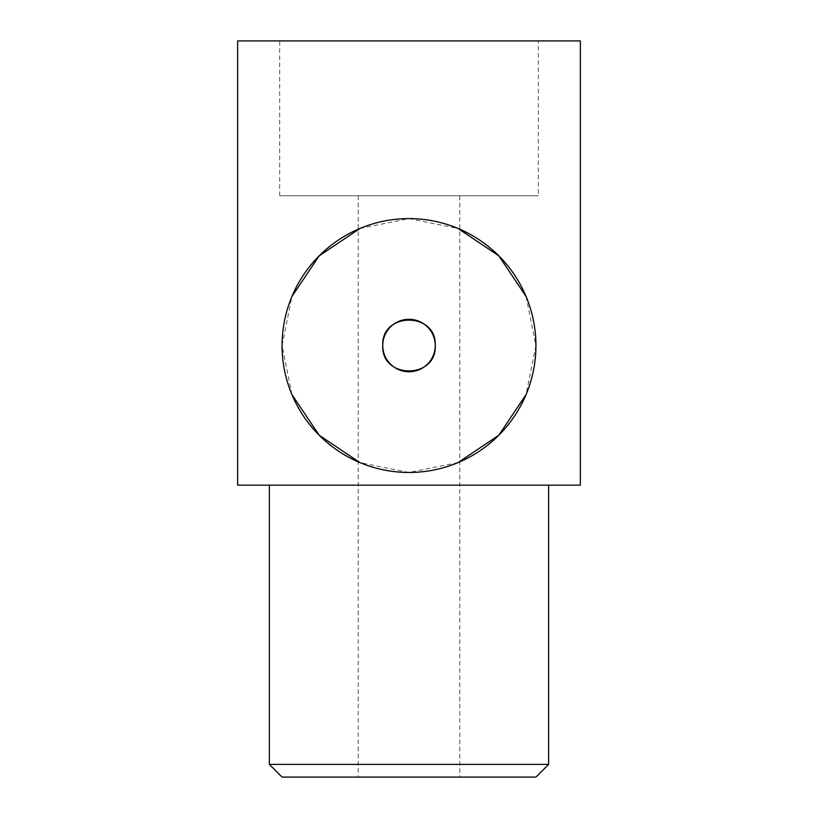 <?xml version="1.0" encoding="UTF-8"?>
<svg xmlns="http://www.w3.org/2000/svg" width="818" height="818" viewBox="0 0 818 818"><rect width="100%" height="100%" fill="white"/><g stroke="black" fill="none" stroke-linecap="round" stroke-linejoin="round"><path stroke-width="0.61" stroke-dasharray="4.09 3.07" d="M535.933 777.1L282.067 777.1M269.378 764.411L548.622 764.411M548.622 485.156L269.378 485.156L548.622 485.156M459.777 777.1L358.223 777.1L459.777 777.1L459.777 195.758L358.223 195.758L459.777 195.758M538.316 40.9L279.684 40.9L538.316 40.9L538.316 195.758L279.684 195.758L538.316 195.758M291.924 394.562L282.067 345.533L291.924 296.505M359.981 228.457L409 218.6L458.019 228.457M526.076 296.505L535.933 345.533L526.076 394.562M458.019 462.62L409 472.467L359.981 462.62M237.639 485.156L237.639 40.9L580.361 40.9L580.361 485.156L237.639 485.156M358.223 195.758L358.223 777.1M279.684 195.758L279.684 40.9"/><path stroke-width="1.23" d="M282.067 777.1L535.933 777.1L548.622 764.411L269.378 764.411L282.067 777.1M548.622 485.156L548.622 764.411M382.763 345.533C381.055 311.709 436.945 311.709 435.237 345.533C436.945 379.358 381.055 379.358 382.763 345.533M435.237 345.533A26.237 26.237 0 0 1 395.881 368.253A26.237 26.237 0 0 1 395.881 322.813A26.237 26.237 0 0 1 435.237 345.533M535.933 345.533A126.933 126.933 0 0 1 409 472.467A126.933 126.933 0 0 1 282.067 345.533A126.933 126.933 0 0 1 409 218.6A126.933 126.933 0 0 1 535.933 345.533M291.924 296.505L319.194 255.84L359.981 228.457M458.019 228.457L498.806 255.84L526.076 296.505M526.076 394.562L498.806 435.227L458.019 462.62M359.981 462.62L319.194 435.227L291.924 394.562M237.639 40.9L237.639 485.156L580.361 485.156L580.361 40.9L237.639 40.9M269.378 485.156L269.378 764.411"/></g></svg>
